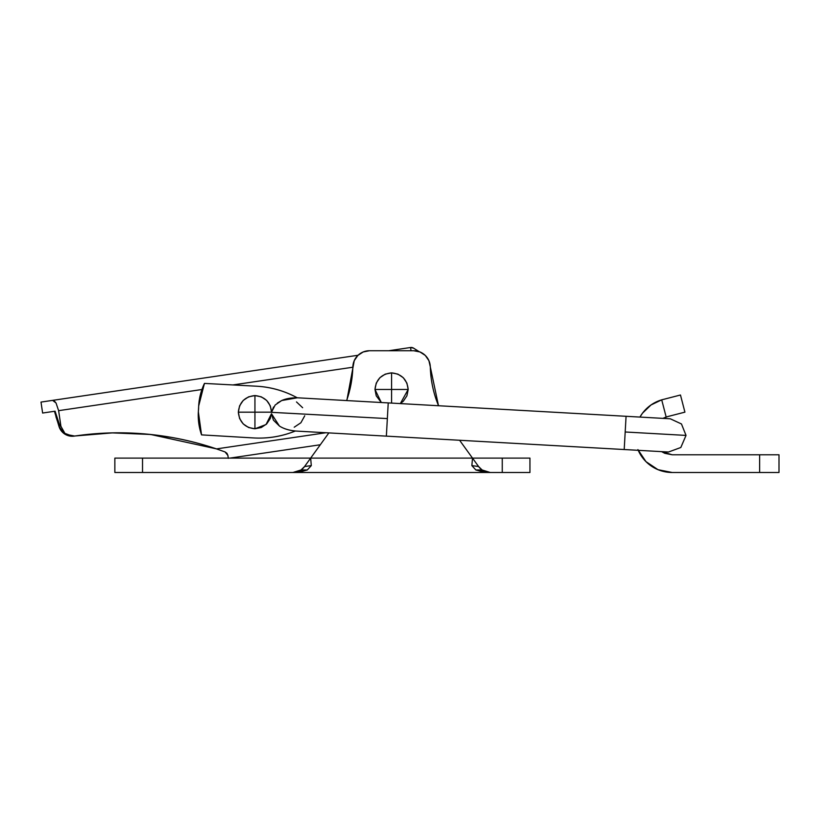 <?xml version="1.0" encoding="UTF-8"?>
<svg xmlns="http://www.w3.org/2000/svg" width="820" height="820" viewBox="0 0 820 820"><rect width="100%" height="100%" fill="white"/><g stroke="black" fill="none" stroke-linecap="round" stroke-linejoin="round"><path stroke-width="1.23" d="M470.096 454.782L478.593 466.529A14.391 14.391 0 0 0 490.257 472.494L292.904 472.494L490.257 472.494L482.724 471.848L475.866 469.973L471.869 465.616L472.494 458.103L502.27 458.103L502.27 472.494L490.257 472.494L502.27 472.494L502.27 458.103L529.945 458.103L529.945 472.494L502.27 472.494L529.945 472.494L529.945 458.103L472.494 458.103L459.61 440.268L472.494 458.103L310.657 458.103L328.871 432.909L310.657 458.103L114.851 458.103L114.851 472.494L142.526 472.494L114.851 472.494L114.851 458.103L142.526 458.103L142.526 472.494L292.904 472.494L142.526 472.494L142.526 458.103L310.657 458.103L311.292 465.616L307.295 469.973L311.292 465.616L307.295 469.973L300.438 471.848L292.904 472.494L300.438 471.848M438.495 405.736L430.305 366.878C430.613 377.999 432.55 388.834 436.117 399.371L438.485 405.736L436.117 399.371C432.55 388.834 430.613 377.999 430.305 366.878C430.613 377.999 432.55 388.834 436.117 399.371C432.55 388.834 430.613 377.999 430.305 366.878L428.911 360.667L425.293 355.439L419.963 351.954L413.71 350.734A16.605 16.605 0 0 1 430.305 366.878M369.451 350.734L413.71 350.734L369.451 350.734L363.198 351.954L357.868 355.439L354.24 360.667L347.044 399.371C350.611 388.834 352.549 377.999 352.846 366.878A16.605 16.605 0 0 1 369.451 350.734M346.635 400.56L347.044 399.371C350.611 388.834 352.549 377.999 352.846 366.878M483.287 470.69L490.257 472.494L475.866 469.973L471.869 465.616L472.494 458.103L310.657 458.103L311.292 465.616L304.568 466.529L313.055 454.782M307.295 469.973L292.904 472.494L301.032 469.973L304.568 466.529A14.391 14.391 0 0 1 301.032 469.973L307.295 469.973L301.032 469.973A14.391 14.391 0 0 1 292.904 472.494A14.391 14.391 0 0 0 301.032 469.973L304.568 466.529L311.292 465.616M292.904 472.494L299.115 471.08M490.257 472.494A14.391 14.391 0 0 1 482.119 469.973L490.257 472.494M304.568 466.529L310.657 458.103M475.866 469.973L482.119 469.973L475.866 469.973M472.494 458.103L478.593 466.529L471.869 465.616L478.593 466.529L482.119 469.973M639.948 417.083L642.49 413.198L651.018 404.967L661.709 399.842A37.084 37.084 0 0 0 639.948 417.083A37.084 37.084 0 0 1 661.709 399.842L663.329 399.401L661.709 399.842L666.158 417.001L662.929 418.374M672.185 454.782L661.607 451.646L664.774 453.306L672.185 454.782L759.627 454.782L672.185 454.782M684.915 412.152L680.467 395.004L661.709 399.842L680.467 395.004L684.915 412.152L667.736 416.56L684.915 412.152M662.96 418.374L667.736 416.56M779 454.782L759.627 454.782L759.627 472.494L779 472.494L779 454.782L759.627 454.782L759.627 472.494L672.185 472.494L779 472.494L779 454.782M637.919 449.606L645.965 461.629L657.989 469.675L672.185 472.494A37.084 37.084 0 0 1 638.237 450.323M661.709 399.842L666.158 417.001M216.511 448.899L325.919 432.734L216.5 448.899C193.694 441.17 170.304 436.23 146.329 434.057C122.354 431.884 98.451 432.55 74.63 436.045L72.488 436.189L64.903 433.38L60.936 426.349L58.62 410.666L56.037 403.009L54.284 400.929L52.613 400.365L358.053 355.265L41 402.087L42.619 413.034L55.084 411.189L59.501 424.739L60.936 426.349L58.62 410.666L56.037 403.009L52.613 400.365L41 402.087L42.619 413.034L55.084 411.189L54.448 411.291L55.084 411.189L59.501 424.739A11.07 3.915 162.5 0 0 59.05 426.574L54.448 411.291M58.62 410.666L201.935 389.51L58.62 410.666M232.859 384.939L352.836 367.227L232.859 384.939M146.329 434.057C122.354 431.884 98.451 432.55 74.63 436.045L64.903 434.149L59.05 426.574A13.837 13.837 0 0 0 74.271 436.107L74.63 436.045C122.856 429.126 170.15 433.411 216.5 448.899L225.049 451.933L227.888 455.438L226.945 453.296L225.049 451.933L227.888 455.438L228.319 458.339M172.364 437.542L148.574 434.272L172.364 437.542M410.553 347.506L388.731 350.734L410.553 347.506A4.428 4.428 0 0 1 413.587 348.151L410.574 347.506L411.035 350.734L410.553 347.506A4.428 4.428 0 0 1 413.587 348.151L418.282 351.114L413.587 348.151M216.439 448.868L150.665 434.477M150.46 434.456L112.35 432.888L72.488 436.189A11.07 10.045 81.6 0 0 74.271 436.107L74.63 436.045M216.5 448.899L225.049 451.933L216.49 448.888M229.928 458.103L320.302 444.758L229.928 458.103M61.018 426.861L59.501 424.739A11.07 3.915 -17.5 0 0 59.05 426.574L59.921 428.757M59.573 427.978L65.733 434.62L74.271 436.107A11.07 10.045 -98.4 0 1 72.488 436.189M55.944 416.744L59.952 428.809M227.827 455.11L228.278 458.103M419.01 351.595L418.282 351.114M227.888 455.438L225.049 451.933M391.581 403.091L391.581 389.469L374.976 389.469L381.3 402.517L376.236 395.824L374.976 389.469L408.186 389.469C407.13 379.465 401.595 373.93 391.581 372.874L391.581 389.469L391.581 372.874C381.566 373.93 376.031 379.465 374.976 389.469L376.236 383.124L379.834 377.733L385.226 374.135L391.581 372.874L397.936 374.135L403.317 377.733L406.915 383.124L408.186 389.469L391.581 389.469L391.581 403.091M400.334 403.583L408.186 389.469L406.915 395.824L403.317 401.216L400.334 403.583M254.938 395.568L254.938 412.173L271.543 412.173C270.487 402.159 264.952 396.624 254.938 395.568C244.934 396.624 239.399 402.159 238.343 412.173C239.399 422.187 244.934 427.722 254.938 428.778L254.938 412.173L238.343 412.173L254.938 412.173L254.938 428.778L266.029 424.534L271.471 413.731L270.282 418.528L266.684 423.919L261.293 427.517L254.938 428.778L248.593 427.517L243.202 423.919L239.604 418.528L238.343 412.173L239.604 405.818L243.202 400.437L248.593 396.839L254.938 395.568L254.938 412.173L271.543 412.173L270.282 405.818L266.684 400.437L261.293 396.839L254.938 395.568M271.543 412.337L387.306 418.589L271.543 412.327M686.022 435.41L680.815 447.494L668.474 452.025L680.825 447.494L686.022 435.41L625.188 431.986L686.022 435.41L681.461 423.96L670.268 418.784L681.461 423.96L686.022 435.41L681.461 423.96L670.268 418.784L388.229 402.907L626.07 416.293L624.204 449.534L386.363 436.137L388.229 402.907L386.363 436.137L668.474 452.025M271.471 413.772L273.439 420.168L279.425 426.031C283.761 428.788 289.07 430.438 295.374 430.992C288.732 430.295 283.412 428.634 279.425 426.031L271.471 413.731M198.358 411.814L198.686 405.972L198.358 411.814L201.546 434.877L253.431 437.931C267.935 438.782 281.916 436.465 295.374 430.992A96.278 96.278 0 0 1 253.431 437.931L201.546 434.877C198.645 426.431 197.651 417.769 198.594 408.893C198.655 399.965 200.613 391.468 204.446 383.411L256.342 386.199A96.278 96.278 0 0 1 297.25 397.803L281.721 400.529L275.161 405.018L271.584 412.07L273.552 407.017M198.686 405.972L204.446 383.411L256.342 386.199C270.856 386.978 284.489 390.853 297.25 397.803C290.997 397.751 285.832 398.663 281.721 400.529L277.334 403.081M294.226 427.21L300.899 422.751L304.732 415.812M302.641 407.724L296.491 401.933M295.231 431.012L386.363 436.137M388.229 402.907L297.086 397.772"/></g></svg>
